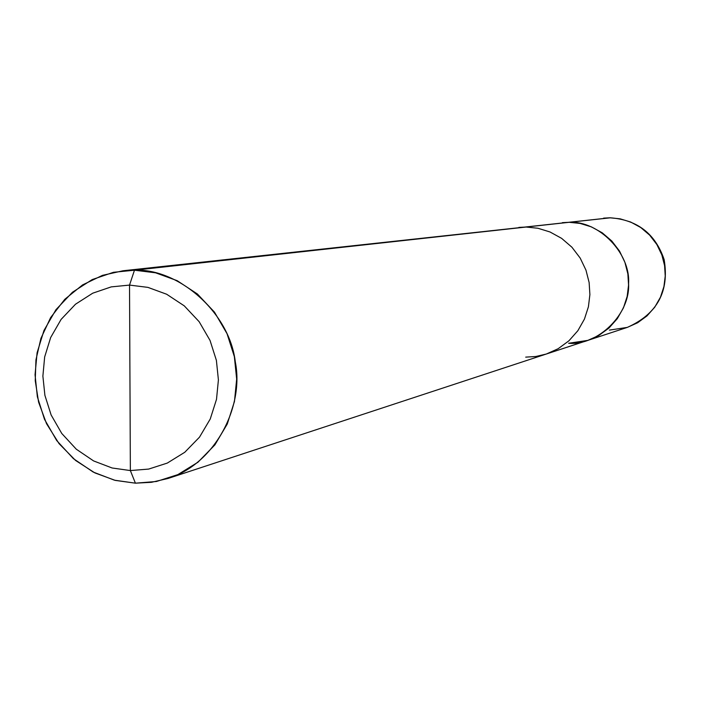 <?xml version="1.0" encoding="UTF-8"?>
<svg xmlns="http://www.w3.org/2000/svg" width="701" height="701" viewBox="0 0 701 701"><rect width="100%" height="100%" fill="white"/><g stroke="black" fill="none" stroke-linecap="round" stroke-linejoin="round"><path stroke-width="1.05" d="M609.397 330.11L627.307 327.393L637.595 322.775L646.97 315.932L654.752 307.187L660.473 297.154L663.935 286.551L665.231 276.054L664.592 265.653L661.858 254.936L656.863 244.535L649.696 235.185L640.758 227.536L630.69 222.042L620.192 218.843L609.931 217.801L569.116 222.296C598.733 220.5 630.698 253.315 628.587 283.607C630.374 313.952 598.155 345.812 568.634 343.271L587.867 340.371L598.908 335.411L608.967 328.042L617.318 318.64L623.461 307.827L627.167 296.4L628.56 285.097L627.859 273.889L624.915 262.34L619.544 251.124L611.833 241.048L602.229 232.802L591.407 226.879L580.13 223.426L569.116 222.296L555.595 223.785L610.387 217.809M627.307 327.393C657.231 314.03 669.508 291.423 664.136 259.563C655.304 233.705 637.314 219.781 610.177 217.792L620.192 218.843L630.69 222.042L640.758 227.536L649.696 235.185L656.863 244.535L661.858 254.936L664.592 265.653L665.231 276.054L663.935 286.551L660.473 297.154L654.752 307.187L646.97 315.932L637.595 322.775L627.307 327.393L546.307 354.031L558.145 348.721L568.923 340.809L577.869 330.697L584.441 319.086L588.411 306.793L589.892 294.63L589.138 282.573L585.975 270.148L580.191 258.082L571.928 247.225L561.624 238.358L550.013 231.978L537.93 228.254L526.118 227.036L569.116 222.296L562.351 222.646L569.116 222.296L580.13 223.426L591.407 226.879L602.229 232.802L611.833 241.048L619.544 251.124L624.915 262.34L627.859 273.889L628.56 285.097L627.167 296.4L623.461 307.827L617.318 318.64L608.967 328.042L598.908 335.411L587.867 340.371M609.931 217.801L603.622 218.125L609.931 217.801M568.634 343.271C598.155 345.812 630.374 313.952 628.587 283.607C630.698 253.315 598.733 220.5 569.116 222.296L134.469 270.209L122.99 270.77L102.486 275.353L82.56 284.921L64.79 299.309L50.612 317.614L40.938 338.346L35.953 359.823L35.243 380.713L38.599 402.155L46.52 423.676L59.068 443.654L75.594 460.469L94.863 472.895L115.297 480.404L135.407 483.173L130.36 470.564L112.116 467.988L93.601 460.925L76.313 449.218L61.767 433.472L51.129 414.974L44.899 395.329L42.884 376.104L44.662 356.949L50.665 337.531L61.101 319.411L75.506 304.216L92.725 293.193L111.24 286.884L129.527 285.088L130.36 470.564L148.656 469.083L167.294 463.081L184.766 452.276L199.496 437.17L210.256 418.979L216.504 399.342L218.405 379.907L216.39 360.367L210.028 340.414L199.137 321.68L184.267 305.855L166.654 294.236L147.902 287.375L129.527 285.088L134.469 270.209L526.118 227.036L537.93 228.254L550.013 231.978L561.624 238.358L571.928 247.225L580.191 258.082L585.975 270.148L589.138 282.573L589.892 294.63L588.411 306.793L584.441 319.086L577.869 330.697L568.923 340.809L558.145 348.721L546.307 354.031L168.003 478.476C215.391 463.913 244.281 406.265 235.308 361.918C229.49 312.033 178.15 268.211 134.469 270.209L155.587 272.812L177.143 280.663L197.402 293.999L214.506 312.182L227.036 333.702L234.353 356.634L236.666 379.101L234.467 401.445L227.273 424L214.883 444.898L197.936 462.239L177.835 474.621L156.419 481.491L135.407 483.173L151.477 482.306L168.003 478.476M525.706 357.133L535.862 356.494L546.307 354.031M129.527 285.088L147.902 287.375L166.654 294.236L184.267 305.855L199.137 321.68L210.028 340.414L216.39 360.367L218.405 379.907L216.504 399.342L210.256 418.979L199.496 437.17L184.766 452.276L167.294 463.081L148.656 469.083L130.36 470.564L129.527 285.088L111.24 286.884L92.725 293.193L75.506 304.216L61.101 319.411L50.665 337.531L44.662 356.949L42.884 376.104L44.899 395.329L51.129 414.974L61.767 433.472L76.313 449.218L93.601 460.925L112.116 467.988L130.36 470.564L135.407 483.173L114.456 480.194L93.215 472.062L73.377 458.62L56.702 440.552L44.505 419.329L37.363 396.801L35.05 374.755L37.092 352.787L43.961 330.504L55.931 309.711L72.448 292.256L92.208 279.576L113.457 272.303L134.469 270.209L129.527 285.088M526.118 227.036L518.863 227.404L526.118 227.036M610.124 217.792L122.99 270.77"/></g></svg>
